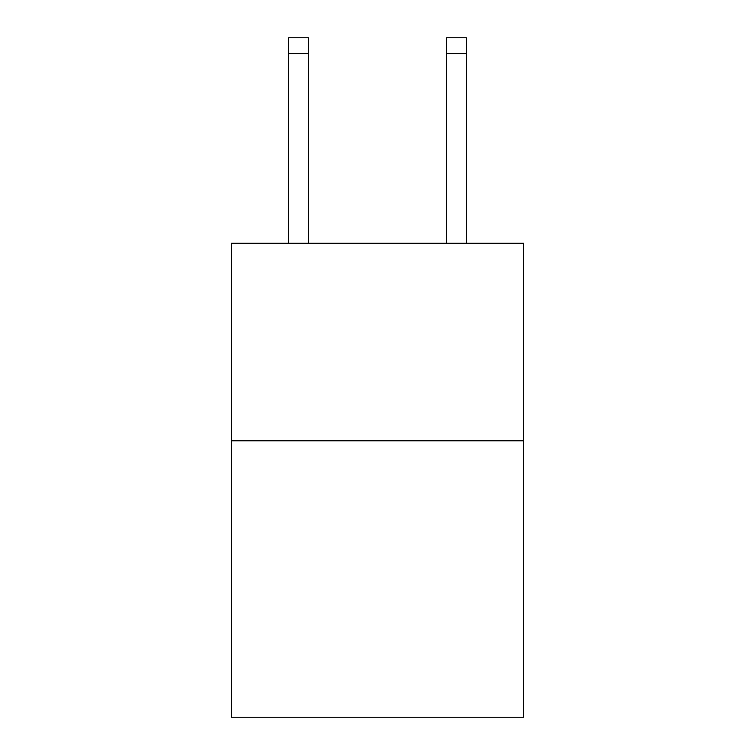 <?xml version="1.0" encoding="UTF-8"?>
<svg xmlns="http://www.w3.org/2000/svg" width="755" height="755" viewBox="0 0 755 755"><rect width="100%" height="100%" fill="white"/><g stroke="black" fill="none" stroke-linecap="round" stroke-linejoin="round"><path stroke-width="1.13" d="M523.64 440.769L523.64 717.25L231.36 717.25L231.36 243.289L523.64 243.289L523.64 440.769L231.36 440.769M446.62 243.289L446.62 37.75L466.363 37.75L466.363 243.289M446.62 37.75L466.363 37.75M308.38 243.289L308.38 53.548L288.636 53.548L288.636 37.75L308.38 37.75L308.38 53.548M288.636 243.289L288.636 53.548M446.62 53.548L466.363 53.548"/></g></svg>
